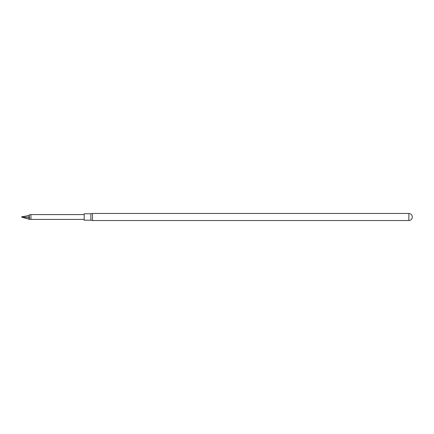 <?xml version="1.0" encoding="UTF-8"?>
<svg xmlns="http://www.w3.org/2000/svg" width="434" height="434" viewBox="0 0 434 434"><rect width="100%" height="100%" fill="white"/><g stroke="black" fill="none" stroke-linecap="round" stroke-linejoin="round"><path stroke-width="0.65" d="M29.534 217.998L29.154 219.262L28.98 217.689L29.534 217.998L29.165 215.85L21.7 216.772L28.98 215.617L29.507 214.7L30.89 214.7L31.004 219.414L84.196 219.414M30.89 214.7L31.004 219.414M29.507 214.7L29.165 215.85L28.98 215.617M90.858 220.217L84.196 220.217L84.196 213.783L90.858 213.783L90.858 220.217L92.469 220.537L92.469 213.463L408.855 213.463C410.927 213.647 412.078 214.797 412.3 216.908L412.3 216.908M21.7 216.816L21.7 217.114L28.98 217.689L29.154 215.866M29.154 219.262L21.7 217.114M412.3 217.092C412.078 219.203 410.927 220.353 408.855 220.537L408.855 213.463M31.004 214.586L84.196 214.586M90.858 213.783L92.469 213.463M408.855 220.537L92.469 220.537M29.165 219.3L30.89 219.3"/></g></svg>

